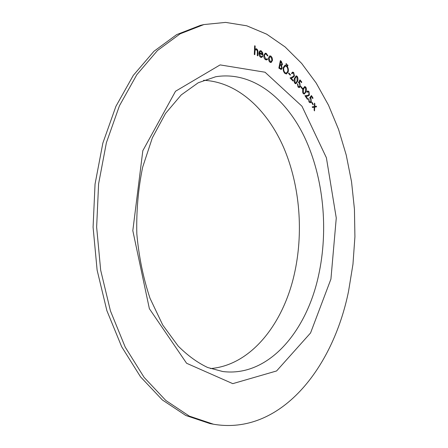 <?xml version="1.0" encoding="UTF-8"?>
<svg xmlns="http://www.w3.org/2000/svg" width="448" height="448" viewBox="0 0 448 448"><rect width="100%" height="100%" fill="white"/><g stroke="black" fill="none" stroke-linecap="round" stroke-linejoin="round"><path stroke-width="0.67" d="M311.679 102.598L311.92 102.144L313.242 104.334L313.006 104.782L311.679 102.598M308.739 92.187L307.91 91.683L307.216 92.327L306.852 91.79L307.793 90.927L309.014 91.661L309.383 95.116L307.849 96.107L306.018 96.331L307.77 98.879L307.513 99.45L304.931 95.693L307.731 95.351L309.014 94.59L308.739 92.187M300.826 87.035L301.028 86.514L302.546 88.463L302.344 88.99L300.826 87.035M294.862 83.322C293.922 81.654 293.821 79.94 294.566 78.17L296.15 75.83L297.158 76.294C298.105 77.963 298.222 79.694 297.5 81.48L295.882 83.787L294.862 83.322M288.585 73.545L288.742 72.962L290.433 74.614L290.276 75.197L288.585 73.545M285.919 63.879L286.418 63.644L286.384 64.87L285.919 63.879M278.852 68.124L280.364 60.57L281.316 61.331L282.492 64.417L281.557 65.503L282.178 68.253L281.193 69.541L278.852 68.124M266.274 53.379L267.893 55.737L267.467 55.91L266.179 54.102L265.406 53.945L264.303 55.664L265.709 59.018L266.47 59.17L267.193 58.694L267.546 59.31L266.661 59.931L265.619 59.718C264.354 58.923 263.749 57.501 263.799 55.451L265.244 53.183L266.274 53.379L267.893 55.737M254.307 54.488L254.649 45.769L255.164 45.97L255.024 49.526L255.965 48.759L256.57 48.826C257.645 49.549 258.093 50.809 257.908 52.601L257.785 55.826L257.275 55.63L257.393 51.173L256.441 49.526L255.987 49.476L255.052 50.697L254.822 54.684L254.307 54.488M348.578 291.116L352.962 264.258L354.917 236.807L354.441 209.188L351.54 181.793L346.231 155.042L338.542 129.354L328.507 105.19L316.182 83.031L301.672 63.426L285.107 46.934L266.7 34.182L246.742 25.794L225.63 22.4L203.874 24.567L180.174 33.807L157.455 50.529L136.819 74.704L119.437 105.79L106.394 142.705L98.605 183.82L96.639 227.086L100.677 270.206L110.438 310.901L125.233 347.144L144.094 377.362L165.866 400.518L189.364 416.13L213.478 424.222C280.207 435.674 333.015 368.497 348.578 291.116M260.764 56.566L261.447 56.655L262.36 55.765L262.763 56.314L261.604 57.45L260.758 57.31C259.51 56.577 258.894 55.182 258.927 53.127L259.532 51.234L260.35 50.652L261.173 50.786L262.696 52.735L262.982 55.042L259.448 53.413L260.725 56.571L261.402 56.661M269.371 56.207L269.982 55.882L270.945 56.112L272.25 57.982L272.496 60.43L271.102 62.546L270.144 62.317C268.968 61.421 268.442 59.987 268.576 58.022L269.371 56.207M283.326 67.407L285.085 65.173L286.664 65.738C288.126 67.284 288.646 69.294 288.232 71.758L286.446 73.982L284.894 73.405C283.444 71.87 282.923 69.871 283.326 67.407M287.207 65.044L287.706 64.809L287.666 66.035L287.207 65.044M293.479 73.17L292.751 72.839L291.962 73.769L291.536 73.321L292.628 72.066L293.698 72.537L294.454 76.014L292.846 77.582L291.2 78.294L293.244 80.416L293.048 81.077L290.035 77.952L292.566 76.866L294.017 75.583L293.479 73.17M299.97 79.845L301.756 82.023L301.538 82.634L300.065 80.847L299.23 82.354L299.762 82.818L300.317 86.492L299.242 87.651L298.054 87.018L297.405 83.754L298.295 86.442L299.09 86.828L299.897 85.954L299.454 83.311L298.441 82.578L299.97 79.845M303.156 93.52C302.327 91.762 302.333 90.093 303.162 88.508L304.741 86.52L305.81 87.114C306.645 88.872 306.656 90.558 305.844 92.159L304.248 94.119L303.156 93.52M311.433 95.547L313.001 98.022L312.738 98.56L311.444 96.522L310.509 97.77L310.99 98.336L311.226 101.965L310.262 102.827L308.98 101.959L308.605 98.7L309.26 101.466L310.156 102.004L310.867 101.36L310.643 98.734L309.714 97.81L311.433 95.547M314.306 106.473L314.479 103.107L314.871 103.79L314.731 106.406L316.21 106.126L316.596 106.809L314.698 107.15L314.524 110.902L314.126 110.214L314.272 107.223L312.581 107.531L312.194 106.854L314.306 106.473M203.874 24.567L200.402 25.379L176.68 34.608L153.938 51.296L133.291 75.393L115.892 106.372L102.844 143.142L95.049 184.089L93.083 227.17L97.115 270.11L106.87 310.638L121.671 346.741L140.532 376.846L162.316 399.924L185.83 415.498L209.972 423.573L213.478 424.222M210.47 368.57C250.785 365.271 282.811 324.419 294.134 274.988C303.806 233.156 300.054 185.769 283.646 147.482C267.103 109.514 237.423 81.805 203.543 80.298M254.649 45.791L255.164 45.97M255.125 45.982L255.024 49.526M255.942 48.759L256.57 48.826M256.53 48.832C257.606 49.56 258.048 50.82 257.869 52.606L257.746 55.81M255.942 49.487L255.052 50.697M255.013 50.702L254.783 54.673M262.343 55.804L262.763 56.314M262.724 56.319L261.587 57.456M260.333 50.658L261.173 50.786M261.134 50.798L262.696 52.735M262.657 52.741L262.942 55.026M260.725 56.571L259.448 53.413M260.506 51.458L259.504 52.752L262.478 54.102L261.128 51.554L260.092 51.677L259.543 52.746L262.478 54.102M267.854 55.742L267.462 55.899M265.384 53.95L264.303 55.664M264.264 55.67L265.709 59.018M265.664 59.024L266.448 59.17M267.165 58.722L267.546 59.31M267.506 59.315L266.644 59.937M265.222 53.183L266.235 53.39M269.959 55.888L270.945 56.112M270.9 56.118L272.25 57.982M272.21 57.988L272.496 60.43M272.451 60.435L271.079 62.552M270.144 56.7L269.03 58.346L270.2 61.6L270.934 61.762M272.003 60.144L270.85 56.851L270.161 56.694L269.069 58.341L270.239 61.594L270.95 61.757L272.003 60.144M280.358 60.603L281.277 61.342L282.492 64.417M282.447 64.422L281.669 65.486M282.178 68.253L281.557 65.503M282.134 68.258L281.176 69.541M280.056 64.859L279.434 67.766L280.997 68.69L281.674 67.872L281.165 65.856L280.056 64.859L279.474 67.76L281.036 68.684M280.168 64.109L281.422 64.77L281.994 64.014L280.689 61.684L280.168 64.109L281.406 64.77M280.689 61.684L280.207 64.103M285.068 65.173L286.664 65.738M286.625 65.744C288.086 67.29 288.607 69.3 288.193 71.77L288.232 71.758M288.193 71.77L286.423 73.987M285.006 72.688L286.356 73.147L287.756 71.333C288.092 69.362 287.678 67.738 286.518 66.466L285.208 66.03L283.774 67.85C283.438 69.826 283.847 71.439 285.006 72.688L286.356 73.147M283.774 67.85L283.814 67.844C283.478 69.821 283.886 71.434 285.046 72.682M285.208 66.03L283.814 67.844M286.378 63.65L286.653 64.546M286.608 64.551L286.362 64.876M287.666 64.814L287.935 65.705M287.896 65.71L287.65 66.035M288.73 72.996L290.433 74.614M290.394 74.62L290.242 75.163M292.729 72.845L291.939 73.741M292.611 72.066L293.698 72.537M293.653 72.542L294.454 76.014M294.409 76.026L292.802 77.594L291.2 78.294M291.161 78.299L293.244 80.416M293.199 80.422L293.02 81.049M296.134 75.835L297.158 76.294M297.119 76.3C298.066 77.969 298.183 79.699 297.461 81.486L297.5 81.48M297.461 81.486L295.859 83.793M296.234 76.642L294.93 78.652L295.036 82.74L295.753 83.037M296.962 76.944L296.257 76.642L294.969 78.646L295.081 82.734L295.775 83.031L297.097 81.043L296.962 76.944M299.947 79.878L301.756 82.023M301.717 82.029L301.51 82.6M299.23 82.354L300.065 80.847M299.191 82.359L299.762 82.818M299.723 82.83L300.317 86.492M300.272 86.498L299.225 87.651M297.394 83.798L297.83 84.269M297.791 84.274L298.295 86.442M298.256 86.453L299.068 86.828M301.017 86.554L302.546 88.463M302.506 88.469L302.322 88.956M304.718 86.52L305.81 87.114M305.771 87.119C306.606 88.878 306.617 90.563 305.805 92.165L305.844 92.159M305.805 92.165L304.231 94.119M304.808 87.315L303.492 89.034L303.358 92.988L304.108 93.386L304.679 93.044L305.474 91.672L305.586 87.707L304.83 87.31L303.531 89.029L303.397 92.982L304.108 93.386M307.894 91.683L307.199 92.294M307.77 90.927L309.014 91.661M308.974 91.666L309.383 95.116M309.344 95.122L307.826 96.107M307.77 98.879L306.018 96.331M307.731 98.885L307.49 99.417M304.931 95.698L307.714 95.357M311.405 95.581L313.001 98.022M312.962 98.028L312.715 98.526M310.509 97.77L311.444 96.522M310.47 97.776L310.99 98.336M310.951 98.342L311.226 101.965M311.186 101.97L310.246 102.827M308.594 98.745L308.986 99.288M308.941 99.294L309.26 101.466M309.221 101.472L310.156 102.004M311.898 102.183L313.242 104.334M313.202 104.339L312.984 104.748M314.474 103.174L314.871 103.79M314.832 103.796L314.731 106.406M316.17 106.137L316.596 106.809M316.557 106.814L314.698 107.15M314.658 107.156L314.49 110.841M312.581 107.531L314.272 107.223M330.926 279.076L336.269 218.014L326.39 157.735L301.969 106.221L265.031 72.218L220.125 64.904L175.538 91.241L142.822 150.707L132.815 230.664L149.369 308.689L186.598 363.266L232.77 383.65L276.584 370.961L310.559 332.965L330.926 279.076M318.528 275.632C328.625 229.998 323.663 177.979 304.718 137.581C285.695 97.552 251.938 70.834 215.69 76.748L198.246 82.757L181.222 94.926L165.547 113.422L152.348 137.827L142.677 167.121C138.225 188.608 136.276 210.857 136.825 233.862C138.874 256.687 143.282 278.174 150.041 298.334L162.725 325.002L178.175 346.069C187.751 355.622 197.602 362.774 207.726 367.522L222.774 371.532C268.279 377.255 306.404 331.856 318.528 275.632"/></g></svg>
